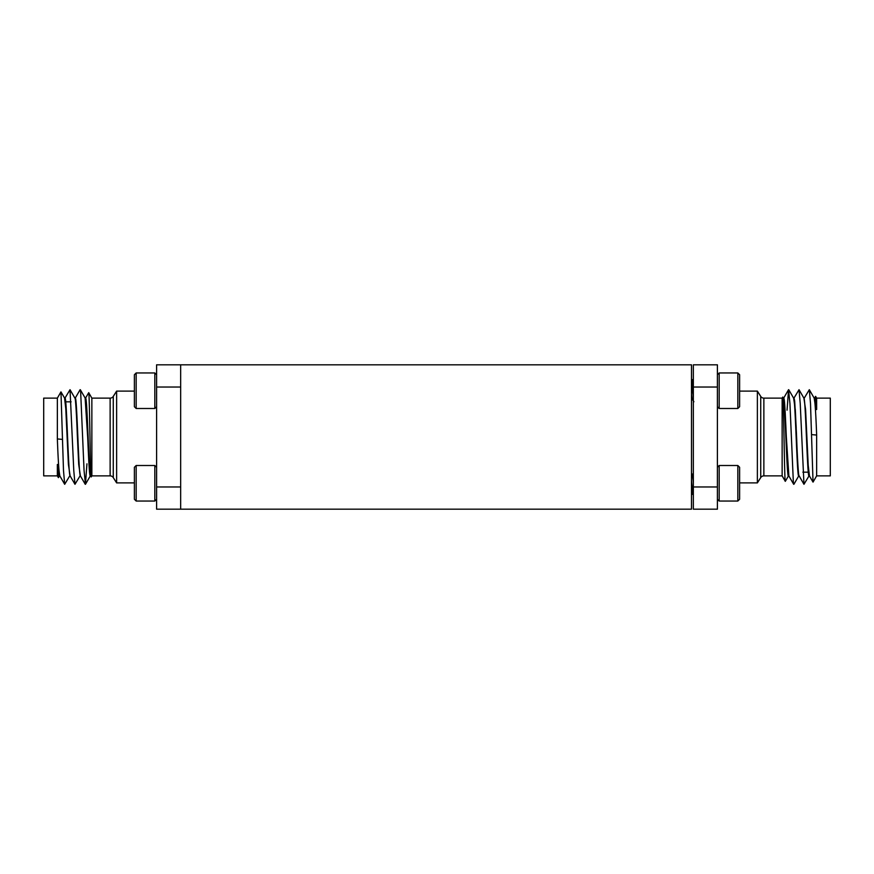 <?xml version="1.0" encoding="UTF-8"?>
<svg xmlns="http://www.w3.org/2000/svg" width="874" height="874" viewBox="0 0 874 874"><rect width="100%" height="100%" fill="white"/><g stroke="black" fill="none" stroke-linecap="round" stroke-linejoin="round"><path stroke-width="1.31" d="M180.656 509.181L691.487 509.181L691.487 364.819L180.656 364.819L180.656 509.181L156.599 509.181L156.599 364.819L180.656 364.819M59.541 475.762L58.394 477.652L58.132 464.487L57.356 464.487L57.356 475.871L43.7 475.871L43.7 398.129L57.356 398.129L60.962 391.891L63.496 470.507L64.687 484.294L69.822 475.773M57.356 475.871L58.394 477.652M91.857 475.871L91.289 476.843C90.372 480.329 89.519 390.754 88.722 392.699L91.857 398.129L91.857 475.871L110.135 475.871A3.704 3.704 0 0 1 113.27 477.597L116.624 482.896L134.388 482.896M90.601 475.762L91.289 476.843M91.857 398.129L110.135 398.129A3.704 3.704 0 0 0 113.27 396.403L116.624 391.104L134.388 391.104M71.122 401.832L65.714 401.832M85.128 398.129L87.695 437.481C88.613 458.358 89.356 476.024 90.273 475.871L90.667 475.871M64.632 398.129L65.015 398.129C66.697 395.496 68.412 478.045 70.16 475.871M58.132 464.487L59.814 475.871M74.913 398.129L75.306 398.129C76.978 395.496 78.693 478.045 80.441 475.871M64.567 398.129L65.79 408.748L68.412 464.465L70.095 475.871M85.193 398.129L85.586 398.129C87.258 395.496 88.973 478.045 90.721 475.871M74.847 398.129C75.393 395.234 76.683 416.701 77.283 434.312L78.693 464.389L80.386 475.871M57.356 398.129L57.356 438.945C58.197 461.57 59.039 473.872 59.88 475.871M74.945 398.194L70.029 389.706L73.777 470.507L74.978 484.294L80.113 475.762M64.894 398.238L70.029 389.706M75.175 398.238L80.113 389.706L80.626 391.235L84.057 470.507L85.455 484.294L86.941 463.843M64.687 398.238L60.962 391.891M85.455 398.238L88.722 392.699M57.356 438.945L62.273 439.382M116.624 391.104L116.624 482.896M180.656 387.029L156.599 387.029M156.599 486.971L180.656 486.971M136.169 501.042L134.388 499.262L134.388 467.284L136.169 465.503L136.169 501.042L154.818 501.042L154.818 465.503L156.599 467.284M154.818 408.497L154.818 372.958L136.169 372.958L136.169 408.497L154.818 408.497L156.599 406.716M136.169 408.497L134.388 406.716L134.388 374.738L136.169 372.958M692.241 398.926L691.629 399.986L692.241 398.926L691.629 399.986L692.853 399.986L691.487 399.986M783.399 398.238L782.711 397.157C783.628 393.671 784.481 483.246 785.278 481.301L782.143 475.871L782.143 398.129L782.711 397.157L782.143 398.129L782.711 397.157L782.143 398.129L763.865 398.129A3.704 3.704 0 0 1 760.73 396.403L757.376 391.104L739.612 391.104M783.661 398.129L783.727 398.129C784.644 397.976 785.387 415.642 786.305 436.519L788.872 475.871M803.84 398.129C805.588 395.955 807.303 478.504 808.985 475.871L809.04 475.871M793.559 398.129C795.307 395.955 797.022 478.504 798.694 475.871L798.76 475.871M783.279 398.129C785.027 395.955 786.742 478.504 788.414 475.871L788.479 475.871M809.106 475.762L803.971 484.294L798.923 475.5M796.487 434.116L794.717 401.516M794.717 401.428L794.062 398.151M692.907 379.709L693.344 382.309M692.776 494.356L693.344 491.691M692.448 380.059L692.798 382.725M691.487 379.851L693.344 397.867M737.831 372.958L739.612 374.738L739.612 406.716L737.831 408.497L737.831 372.958L719.182 372.958L719.182 408.497L717.401 406.716M691.487 398.61L692.186 398.828M691.487 394.917L692.121 398.719L693.89 401.756M693.158 387.127L693.344 385.521M692.82 379.622L692.241 379.622L693.344 389.913M692.579 493.264L692.82 494.378L693.344 493.548L692.907 494.291M719.182 465.503L719.182 501.042L737.831 501.042L737.831 465.503L719.182 465.503L717.401 467.284M737.831 465.503L739.612 467.284L739.612 499.262L737.831 501.042M691.487 473.784L692.721 476.843L693.344 482.557M692.295 475.172L693.344 477.138M691.487 480.602L692.82 494.378L691.487 494.083M691.487 489.112L692.241 494.378M692.536 493.548L693.104 487.528M796.203 427.659L794.532 399.964M763.865 398.129A3.704 3.704 0 0 1 760.73 396.403A3.704 3.704 0 0 0 763.865 398.129L763.865 475.871A3.704 3.704 0 0 0 760.73 477.597L757.376 482.896L739.612 482.896M692.853 474.014L692.241 475.074L691.629 474.014L693.344 474.014M814.459 398.238L815.606 396.348L815.868 409.513L816.644 409.513L816.644 398.129L830.3 398.129L830.3 475.871L816.644 475.871L813.039 482.109L810.504 403.493L809.313 389.706L804.178 398.227M816.644 398.129L815.606 396.348M802.878 472.168L808.286 472.168M782.143 475.871L763.865 475.871M815.868 409.513L814.186 398.129M809.433 475.871L808.21 465.252L805.588 409.535L803.905 398.129M799.153 475.871C798.607 478.766 797.317 457.299 796.717 439.688L795.307 409.611L793.614 398.129M816.644 475.871L816.644 435.055C815.803 412.43 814.961 400.128 814.12 398.129M693.344 509.181L693.344 486.971L717.401 486.971L717.401 509.181L693.344 509.181M693.344 387.029L693.344 364.819L717.401 364.819L717.401 387.029L693.344 387.029L693.344 486.971M799.033 475.773L803.971 484.294L800.223 403.493L799.022 389.706L793.887 398.238M798.825 475.762L793.887 484.294L793.374 482.765L789.943 403.493L788.545 389.706L787.059 410.157M809.313 475.762L813.039 482.109M816.644 435.055L811.727 434.618M757.376 482.896L757.376 391.104M717.401 387.029L717.401 486.971M113.27 396.403L113.27 477.597M110.135 475.871L110.135 398.129M760.73 477.597L760.73 396.403M85.248 398.227L80.31 389.706M90.393 475.762L85.455 484.294M64.687 484.294L59.749 475.762M74.978 484.294L70.04 475.762M85.259 484.294L80.321 475.762M136.169 465.503L154.818 465.503M156.599 499.262L154.818 501.042M156.599 374.738L154.818 372.958M785.333 481.301L788.545 475.762M692.328 379.698L693.224 381.239M737.831 408.497L719.182 408.497M692.241 379.622L691.662 379.622M717.401 374.738L719.182 372.958M692.241 475.074L691.629 474.014M692.153 494.302L691.487 493.165M693.344 474.167L692.754 475.172M717.401 499.262L719.182 501.042M799.022 389.706L803.96 398.238L799.022 389.706M788.752 475.773L793.69 484.294M783.607 398.238L788.545 389.706M809.313 389.706L814.251 398.238M788.741 389.706L793.679 398.238"/></g></svg>
